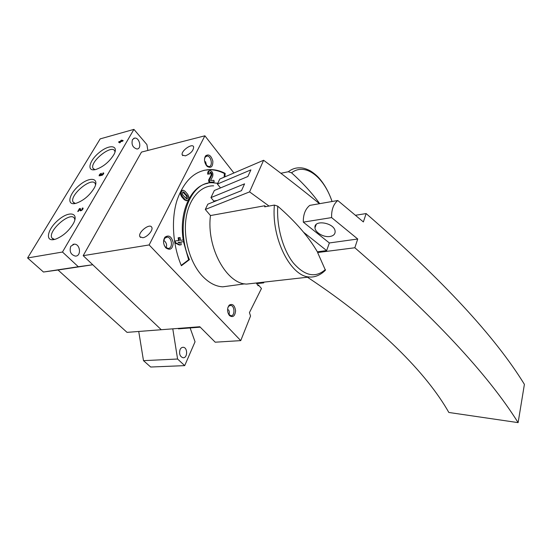 <?xml version="1.0" encoding="UTF-8"?>
<svg xmlns="http://www.w3.org/2000/svg" width="552" height="552" viewBox="0 0 552 552"><rect width="100%" height="100%" fill="white"/><g stroke="black" fill="none" stroke-linecap="round" stroke-linejoin="round"><path stroke-width="0.83" d="M147.846 150.461L146.915 144.603L133.929 129.375L100.188 138.883L27.6 257.963L43.47 272.026L58.029 270.004L127.043 332.366L161.267 329.723L92.757 264.753L58.029 270.004M121.005 140.311L120.433 141.277L118.921 141.691L118.576 142.278L120.088 141.864L119.515 142.837L120.108 142.671L120.674 141.705L122.785 141.126L123.137 140.539L121.592 140.146L121.005 140.311L121.412 140.781M101.361 173.293C99.884 173.963 99.139 174.805 99.125 175.819L100.837 175.426C102.306 175.495 103.272 174.694 103.735 173.031L103.065 172.873L102.251 174.756L101.596 174.839L101.803 174.218L99.871 175.336L101.361 173.293M82.434 207.98L82.041 208.649L82.386 208.739C82.151 209.684 81.627 210.133 80.806 210.084L80.261 208.442L79.433 208.621L77.742 211.485L78.343 211.354L79.619 209.194L80.116 210.678C81.655 210.767 82.641 209.926 83.076 208.145L82.434 207.98L83.104 208.649M75.472 203.446L75.948 203.336C83.545 200.652 89.693 195.47 94.392 187.783C99.712 177.827 89.866 176.378 79.536 185.127C69.062 193.6 66.143 205.627 75.472 203.446M95.703 169.533C103.265 166.911 109.365 161.874 113.995 154.429C118.977 145.183 109.455 144.093 99.477 152.338C89.369 160.335 86.333 171.569 95.144 169.657L95.703 169.533M53.93 239.582L55.614 239.147C63.066 236.152 69.034 230.867 73.519 223.291C79.129 212.692 69.276 210.691 58.65 219.73C47.893 228.466 44.533 241.459 53.93 239.582M133.929 129.375L62.479 252.029L27.6 257.963M62.479 252.029L78.308 266.74L43.47 272.026M78.308 266.74L92.757 264.753M138.738 331.462L143.485 360.649L150.689 367.025L184.699 365.631L195.049 341.785L190.13 327.943M172.783 328.833L177.585 359.021L143.485 360.649M177.585 359.021L184.699 365.631M70.773 246.275C69.214 251.408 70.718 254.679 75.3 256.093C81.51 256.487 80.454 243.943 74.285 244.136L70.773 246.275M132.466 139.58C131.245 144.52 132.742 147.653 136.958 148.999C142.009 148.992 139.697 137.538 134.743 138.076L132.466 139.58M180.062 349.609C178.945 353.86 179.931 356.571 183.016 357.744C187.673 358.372 187.866 347.415 183.216 347.298C181.87 347.256 180.821 348.029 180.062 349.609M74.893 219.82L74.416 218.323C70.504 210.788 46.961 231.592 52.04 238.126L54.551 239.451M115.023 151.993L114.733 150.965C111.787 143.899 89.079 162.26 93.115 168.436L94.951 169.699M95.586 184.872L95.213 183.623C91.818 176.302 68.689 195.794 73.209 202.17L75.369 203.474M80.578 209.422L79.433 208.621M80.744 210.85L79.619 209.194M103.721 173.57L103.065 172.873M101.575 174.756L101.209 174.363M122.772 141.133L122.047 141.112M122.365 141.029L121.592 140.146M120.784 141.671L120.433 141.277M119.273 142.085L118.921 141.691M121.847 140.891L121.026 141.112L122.199 141.291M121.371 141.512L121.026 141.112M142.844 237.733C147.37 237.167 153.504 229.929 151.745 227.265C149.73 222.746 137.345 232.751 139.96 236.78L142.844 237.733M166.028 247.641C167.146 245.454 166.642 243.232 164.53 240.962L164.537 240.969M228.818 314.564C229.646 313.053 229.515 311.452 228.431 309.762M185.375 155.857C190.799 153.573 193.559 150.565 193.642 146.832C192.255 142.72 180.338 151.338 182.291 155.029L185.375 155.857M206.614 165.662L205.558 161.681M263.152 282.217L263.697 282.865L256.625 283.659M263.697 282.865L263.98 282.127M233.903 172.997L204.882 135.806L141.478 152.097L83.179 255.666L161.267 329.723L199.817 326.743L215.218 342.199L240.748 340.618L250.546 315.999L249.428 312.618L261.462 288.489L258.474 285.025L257.68 285.115M204.882 135.806L149.143 244.943L83.179 255.666M149.143 244.943L240.748 340.618M178.041 328.426L178.462 328.84L200.238 327.163M258.474 285.025L258.17 285.784L256.273 282.997M224.892 176.854L225.161 173.362C220.207 170.809 215.183 169.54 210.091 169.554C195.125 170.244 184.106 180.483 177.033 200.272C171.003 219.489 172.686 245.198 181.373 265.74L189.439 259.654C174.087 225.319 188.894 180.828 212.762 182.781L217.757 183.319M229.48 315.585L229.466 315.572C227.01 311.908 226.934 308.423 229.232 305.118C232.571 303.372 234.69 305.263 235.594 310.79C234.959 316.206 232.923 317.807 229.48 315.585M165.835 247.869L165.814 247.848C163.15 244.212 162.861 240.658 164.938 237.187C168.864 234.607 171.624 236.47 173.218 242.776C172.679 249.014 170.216 250.712 165.835 247.869M206.517 165.669C204.212 162.143 203.895 158.879 205.565 155.892C208.718 153.739 211.14 155.471 212.844 161.087C212.934 166.718 211.078 168.505 207.262 166.456L206.517 165.669M230.212 285.812L222.767 286.826C215.646 286.453 208.835 282.852 202.342 276.021C190.261 263.097 183.23 239.14 185.955 219.027C188.646 198.886 200.445 185.52 213.652 185.831M204.537 158.707L205.289 157.003L207.048 156.057C211.402 155.747 213.162 166.801 208.739 166.607L206.137 165.158M163.544 241.472L164.682 238.278L167.07 237.112C172.183 237.022 173.155 248.862 167.994 248.407L165.421 247.096L164.22 245.247M227.838 307.664L228.804 306.132L230.612 305.408C234.89 305.47 235.145 316.317 230.846 315.751L228.404 313.978M181.215 265.367L188.646 259.764L189.439 259.654M207.828 183.34C190.882 185.865 178.765 211.947 183.216 239.989M183.478 241.679L188.646 259.764M224.112 177.192L224.402 173.528L225.161 173.362M224.402 173.528C219.441 170.982 214.417 169.712 209.325 169.726L203.909 170.313M182.533 190.337L182.401 190.364C180.104 191.344 179.821 193.414 181.567 196.581L184.382 199.838L186.776 200.659M209.932 172.39C211.016 173.073 211.361 174.108 210.967 175.495L208.615 180.042L208.953 182.263L214.155 181.96L213.907 180.366L210.574 180.456L212.63 176.467C213.341 173.445 212.534 171.479 210.202 170.575C208.884 170.796 208.311 171.955 208.497 174.052L209.539 174.039L208.497 174.052M209.636 170.699L209.429 170.747C208.111 170.968 207.538 172.127 207.724 174.225M180.794 242.024L183.726 241.638L183.464 239.961L180.525 240.313L180.09 237.539L178.931 237.67L179.372 240.444L175.225 240.941L175.495 242.638L180.069 244.909L181.222 244.764L180.787 241.997L183.726 241.638M174.763 242.804L179.276 245.033L181.222 244.764M178.931 237.67L178.137 237.802L178.572 240.541M174.487 241.058L175.225 240.941M174.756 242.756L175.495 242.638M179.276 245.033L180.069 244.909M178.02 242.335L179.807 243.218L179.635 242.135L178.02 242.335M178.924 242.783L178.841 242.266L178.068 242.356M178.841 242.266L179.635 242.135M208.953 182.263L214.155 181.96M210.967 175.495L211.74 175.322C212.12 173.707 211.692 172.666 210.45 172.183L209.539 174.039M211.74 175.322L209.387 179.876L209.725 182.098M208.615 180.042L209.387 179.876M182.353 196.415L185.168 199.679L186.921 200.631C189.219 199.665 189.502 197.602 187.783 194.442L184.989 191.178L183.188 190.198C180.89 191.178 180.607 193.248 182.353 196.415L181.567 196.581M182.974 195.187L186.721 198.962C187.942 198.444 188.094 197.347 187.176 195.656L183.423 191.875C182.195 192.4 182.043 193.504 182.974 195.187M186.479 198.927L186.39 195.822L182.871 192.068M253.768 283.279L246.723 284.073C226.755 284.176 206.248 247.468 210.471 215.556L205.296 209.463L249.58 191.882L263.608 160.266L219.793 179.041L217.398 184.057L220.524 187.915M217.398 184.057L250.884 169.885L247.889 176.509L214.335 190.495L210.947 197.609L244.577 183.837L241.507 190.64L207.8 204.205L205.296 209.463M213.5 201.915L213.81 201.052L210.947 197.609M217.315 200.376L213.81 201.052M319.705 203.653C312.163 193.186 302.772 182.905 291.539 172.81L288.268 171.748L280.885 173.273M246.723 284.073L309.562 276.987C290.932 276.849 271.177 238.65 274.399 205.082L264.691 206.827L264.787 205.737L210.471 215.556M303.31 222.139C303.151 214.631 305.297 209.049 309.748 205.392L337.769 200.514C333.401 204.205 331.352 209.905 331.614 217.591L303.31 222.139L329.358 242.963L326.653 250.587L317.365 251.829M274.399 205.082L277.766 206.186C295.568 221.614 308.899 237.056 317.766 252.519L354.832 247.758L357.724 239.009L329.358 242.963M307.471 277.228C378.776 324.348 426.703 373.318 448.845 412.468L518.121 422.625L524.4 384.351C495.137 336.679 442.38 279.754 366.135 213.569L363.368 221.938L337.769 200.514M366.135 213.569L355.529 215.266M265.512 206.676L264.787 205.737M317.683 252.685L325.432 270.204C319.498 276.145 313.391 277.366 309.562 276.987M329.944 236.497C333.498 235.856 335.223 234.151 335.126 231.378C334.74 222.794 313.639 219.137 314.971 227.824C315.157 232.578 323.824 237.574 329.944 236.497M357.724 239.009L331.614 217.591M354.832 247.758C433.43 315.965 487.858 374.256 518.121 422.625M263.608 160.266C283.369 174.963 301.992 189.439 319.484 203.695M249.58 191.882L269.024 206.048M303.6 232.268L326.653 250.587M101.872 175.426L101.078 174.577M100.285 175.777L99.871 175.336L100.285 175.784M184.382 199.838L185.168 199.679M183.588 192.558L184.375 192.393M186.39 195.822L187.176 195.656M288.268 171.748C291.829 169.015 295.644 167.711 299.715 167.849C302.662 167.684 306.27 168.726 310.534 170.982C314.033 173.238 316.924 175.667 319.208 178.268C324.59 184.458 328.882 192.2 332.09 201.501M325.383 269.555C315.509 278.236 304.828 276.034 293.333 262.945C282.941 249.814 276.407 226.451 277.766 206.186M291.539 172.81C305.221 162.205 323.969 176.964 332.042 201.508M74.285 244.136L72.912 244.384M134.743 138.076L133.701 138.366M183.216 347.298L182.533 347.339M52.951 238.975L52.04 238.126M93.916 169.285L93.115 168.436M74.071 203.026L73.209 202.17M82.848 209.201L82.386 208.739M103.479 174.039L103.051 173.583M102.058 175.329L101.651 174.894M140.601 237.457L139.96 236.78M182.809 155.657L182.291 155.029M244.736 283.845L222.767 286.826M207.048 156.057L206.165 156.271M206.683 165.724L207.262 166.456M205.289 157.003L205.565 155.892M167.07 237.112L166 237.291M165.4 247.075L165.814 247.848M164.682 238.278L164.938 237.187M228.997 314.764L229.466 315.572M228.804 306.132L229.232 305.118M230.612 305.408L229.915 305.477M209.325 169.726L210.091 169.554M186.134 200.79L186.921 200.631M183.071 191.951L183.423 191.875M316.206 224.505L314.971 227.824"/></g></svg>
